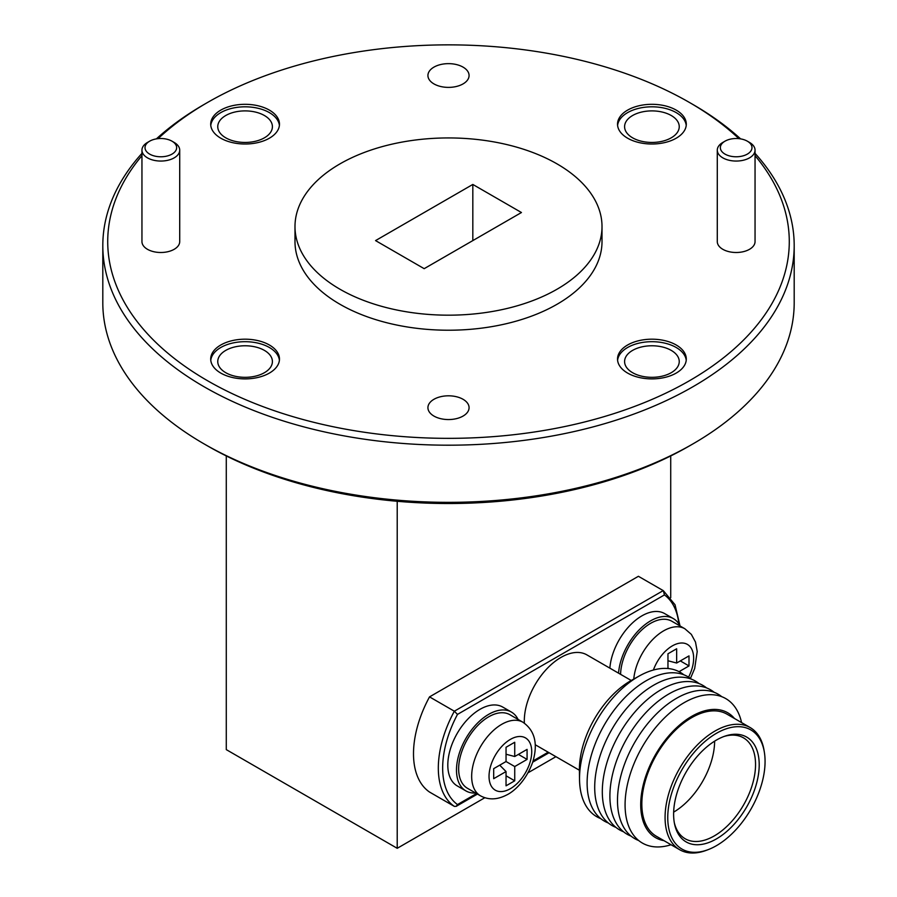 <?xml version="1.0" encoding="UTF-8"?>
<svg xmlns="http://www.w3.org/2000/svg" width="897" height="897" viewBox="0 0 897 897"><rect width="100%" height="100%" fill="white"/><g stroke="black" fill="none" stroke-linecap="round" stroke-linejoin="round"><path stroke-width="1.35" d="M673.658 812.121A58.283 33.649 120 0 0 714.629 741.157M674.342 822.829A58.283 33.649 120 0 0 685.207 838.773A58.283 33.649 120 0 0 743.478 805.125A58.283 33.649 120 0 0 743.478 737.839A58.283 33.649 120 0 0 724.238 736.403M518.085 719.439A45.512 26.271 120 0 0 511.436 712.083L502.746 707.071A45.512 26.271 120 0 0 457.235 733.354A45.512 26.271 120 0 0 457.235 785.907L465.924 790.919A45.512 26.271 120 0 0 475.612 793.004M680.004 625.96A45.512 26.271 120 0 0 673.355 618.605L664.666 613.593A45.512 26.271 120 0 0 630.961 624.39A45.512 26.271 120 0 0 609.859 668.142M631.219 680.475L586.862 654.866A51.824 29.926 120 0 0 560.95 657.434A51.824 29.926 120 0 0 524.364 723.139M683.806 674.779A83.399 48.146 120 0 0 639.393 675.912L631.309 680.431A72.309 41.744 120 0 0 630.524 680.879A72.309 41.744 120 0 0 579.406 770.332L579.529 779.594A83.399 48.146 120 0 0 600.766 818.625M639.393 675.912A83.399 48.146 120 0 0 638.485 676.416A83.399 48.146 120 0 0 579.529 779.594M691.408 679.164A83.399 48.146 120 0 0 646.087 680.801A83.399 48.146 120 0 0 590.63 757.752A83.399 48.146 120 0 0 608.357 823.009M698.998 683.548A83.399 48.146 120 0 0 653.678 685.185A83.399 48.146 120 0 0 598.221 762.136A83.399 48.146 120 0 0 615.947 827.393M706.589 687.932A83.399 48.146 120 0 0 661.268 689.569A83.399 48.146 120 0 0 605.823 766.52A83.399 48.146 120 0 0 623.538 831.777M714.191 692.316A83.399 48.146 120 0 0 668.87 693.953A83.399 48.146 120 0 0 613.413 770.904A83.399 48.146 120 0 0 631.14 836.161M721.782 696.7A83.399 48.146 120 0 0 676.461 698.337A83.399 48.146 120 0 0 621.004 775.288A83.399 48.146 120 0 0 638.731 840.545M741.572 722.59A83.399 48.146 120 0 0 684.052 702.721A83.399 48.146 120 0 0 625.444 797.097A83.399 48.146 120 0 0 671.046 844.75M734.486 718.508A72.108 41.632 120 0 0 691.699 716.355A72.108 41.632 120 0 0 642.801 786.77A72.108 41.632 120 0 0 663.971 840.657M764.412 752.583L764.132 750.823A70.527 40.713 120 0 0 750.206 727.579L726.962 714.158A70.527 40.713 120 0 0 691.699 717.656A70.527 40.713 120 0 0 645.627 779.796A70.527 40.713 120 0 0 656.436 836.307L679.679 849.728A70.527 40.713 120 0 0 706.78 850.165L708.439 849.526A68.811 39.726 120 0 0 764.412 752.583A68.811 39.726 120 0 0 716.411 733.32A68.811 39.726 120 0 0 667.917 812.884A68.811 39.726 120 0 0 708.439 849.526M750.206 727.579A70.527 40.713 120 0 0 714.943 731.066A70.527 40.713 120 0 0 668.87 793.217A70.527 40.713 120 0 0 679.679 849.728M716.411 740.081A60.525 34.938 120 0 0 674.578 824.085A60.525 34.938 120 0 0 719.45 837.036A60.525 34.938 120 0 0 759.097 768.359A60.525 34.938 120 0 0 725.449 735.977A60.525 34.938 120 0 0 716.411 740.081M429.528 696.879L638.406 576.289L663.219 590.607L454.342 711.209L429.528 696.879A86.269 49.806 120 0 0 429.528 792.051L454.342 806.381A86.269 49.806 -60 0 1 454.342 711.209L457.481 714.404A83.197 48.034 120 0 0 457.481 804.564L456.158 806.369L454.342 806.381M724.989 154.105A15.81 9.127 0 0 0 747.347 154.105A15.81 9.127 0 0 0 747.347 141.188A15.81 9.127 0 0 0 724.989 141.188A15.81 9.127 0 0 0 724.989 154.105M149.653 154.105A15.81 9.127 0 0 0 172.011 154.105A15.81 9.127 0 0 0 172.011 141.188A15.81 9.127 0 0 0 149.653 141.188A15.81 9.127 0 0 0 149.653 154.105M472.82 184.446L375.551 240.598L424.18 268.674L521.449 212.522L472.82 184.446L472.82 240.598M747.347 141.188L749.522 142.444A18.882 10.899 180 0 1 755.05 150.158A18.882 10.899 180 0 1 743.4 160.227A18.882 10.899 180 0 1 722.825 157.861A18.882 10.899 180 0 1 717.286 150.158A18.882 10.899 180 0 1 722.825 142.444L724.989 141.188M172.011 141.188L174.175 142.444A18.882 10.899 180 0 1 179.714 150.158A18.882 10.899 180 0 1 168.053 160.227A18.882 10.899 180 0 1 147.478 157.861A18.882 10.899 180 0 1 141.95 150.158A18.882 10.899 180 0 1 147.478 142.444L149.653 141.188M339.952 289.226A153.51 88.624 0 0 0 507.242 308.433A153.51 88.624 0 0 0 602.01 226.56A153.51 88.624 0 0 0 448.5 137.936A153.51 88.624 0 0 0 294.99 226.56A153.51 88.624 0 0 0 339.952 289.226M279.404 125.412A34.389 19.857 0 0 0 245.083 106.81A34.389 19.857 0 0 0 210.773 125.412M225.764 137.824A27.325 15.776 180 0 1 217.758 126.668A27.325 15.776 180 0 1 245.083 110.892A27.325 15.776 180 0 1 272.408 126.668A27.325 15.776 180 0 1 255.544 141.244A27.325 15.776 180 0 1 225.764 137.824M279.404 360.291A34.389 19.857 0 0 0 245.083 341.69A34.389 19.857 0 0 0 210.773 360.291M225.764 372.704A27.325 15.776 180 0 1 217.758 361.547A27.325 15.776 180 0 1 245.083 345.771A27.325 15.776 180 0 1 272.408 361.547A27.325 15.776 180 0 1 255.544 376.123A27.325 15.776 180 0 1 225.764 372.704M686.227 125.412A34.389 19.857 0 0 0 651.917 106.81A34.389 19.857 0 0 0 617.596 125.412M632.598 137.824A27.325 15.776 180 0 1 624.592 126.668A27.325 15.776 180 0 1 651.917 110.892A27.325 15.776 180 0 1 679.242 126.668A27.325 15.776 180 0 1 662.367 141.244A27.325 15.776 180 0 1 632.598 137.824M686.227 360.291A34.389 19.857 0 0 0 651.917 341.69A34.389 19.857 0 0 0 617.596 360.291M632.598 372.704A27.325 15.776 180 0 1 624.592 361.547A27.325 15.776 180 0 1 651.917 345.771A27.325 15.776 180 0 1 679.242 361.547A27.325 15.776 180 0 1 662.367 376.123A27.325 15.776 180 0 1 632.598 372.704M717.286 150.158L717.286 241.596A18.882 10.899 0 0 0 722.825 249.31A18.882 10.899 0 0 0 743.4 251.665A18.882 10.899 0 0 0 755.05 241.596L755.05 150.158M141.95 150.158L141.95 241.596A18.882 10.899 0 0 0 147.478 249.31A18.882 10.899 0 0 0 168.053 251.665A18.882 10.899 0 0 0 179.714 241.596L179.714 150.158M220.774 138.194A34.389 19.857 0 0 0 258.246 142.5A34.389 19.857 0 0 0 279.472 124.156A34.389 19.857 0 0 0 245.083 104.31A34.389 19.857 0 0 0 210.705 124.156A34.389 19.857 0 0 0 220.774 138.194M627.597 138.194A34.389 19.857 0 0 0 665.069 142.5A34.389 19.857 0 0 0 686.295 124.156A34.389 19.857 0 0 0 651.917 104.31A34.389 19.857 0 0 0 617.528 124.156A34.389 19.857 0 0 0 627.597 138.194M220.774 373.074A34.389 19.857 0 0 0 258.246 377.379A34.389 19.857 0 0 0 279.472 359.035A34.389 19.857 0 0 0 245.083 339.189A34.389 19.857 0 0 0 210.705 359.035A34.389 19.857 0 0 0 220.774 373.074M627.597 373.074A34.389 19.857 0 0 0 665.069 377.379A34.389 19.857 0 0 0 686.295 359.035A34.389 19.857 0 0 0 651.917 339.189A34.389 19.857 0 0 0 617.528 359.035A34.389 19.857 0 0 0 627.597 373.074M294.99 226.56L294.99 241.596A153.51 88.624 0 0 0 339.952 304.262A153.51 88.624 0 0 0 507.242 323.481A153.51 88.624 0 0 0 602.01 241.596L602.01 226.56M755.05 153.365A345.693 199.583 180 0 1 794.193 245.61A345.693 199.583 180 0 1 580.796 429.999A345.693 199.583 180 0 1 204.056 386.742A345.693 199.583 180 0 1 102.807 245.61A345.693 199.583 180 0 1 141.95 153.365M156.381 138.889A345.693 199.583 180 0 1 204.056 104.489L207.532 102.482A340.782 196.746 0 0 0 158.085 138.654M738.915 138.654A340.782 196.746 0 0 0 689.468 102.482L692.944 104.489A345.693 199.583 180 0 1 740.619 138.889M141.95 155.663A340.782 196.746 0 0 0 207.532 380.72A340.782 196.746 0 0 0 646.154 401.878A340.782 196.746 0 0 0 755.05 155.663M689.468 102.482A340.782 196.746 0 0 0 207.532 102.482M433.957 416.085A20.575 11.874 0 0 0 456.371 418.652A20.575 11.874 0 0 0 469.075 407.687A20.575 11.874 0 0 0 448.5 395.812A20.575 11.874 0 0 0 427.925 407.687A20.575 11.874 0 0 0 433.957 416.085M433.957 83.914A20.575 11.874 0 0 0 456.371 86.482A20.575 11.874 0 0 0 469.075 75.516A20.575 11.874 0 0 0 448.5 63.642A20.575 11.874 0 0 0 427.925 75.516A20.575 11.874 0 0 0 433.957 83.914M102.807 245.61L102.807 302.76A345.693 199.583 0 0 0 204.056 443.892A345.693 199.583 0 0 0 692.944 443.892A345.693 199.583 0 0 0 794.193 302.76L794.193 245.61M692.944 443.892L689.468 445.899A340.782 196.746 180 0 1 207.532 445.899L204.056 443.892L207.532 445.899A340.782 196.746 180 0 1 207.521 445.887M484.817 797.736L397.214 848.304L226.279 749.623L226.279 455.934M670.721 597.682L670.721 455.934M528.064 772.766L555.916 756.687M397.214 848.304L397.214 501.277M678.861 623.931A83.197 48.034 120 0 0 664.43 594.924L663.354 590.697L675.026 604.735L680.027 625.971M673.355 618.605A45.512 26.271 120 0 0 650.594 620.859A45.512 26.271 120 0 0 618.549 673.154M633.764 679.051A42.473 24.522 -60 0 1 653.633 638.597A42.473 24.522 -60 0 1 684.86 628.752L671.831 621.24A42.473 24.522 120 0 0 639.516 632.183A42.473 24.522 120 0 0 620.578 674.331M511.436 712.083A45.512 26.271 120 0 0 465.924 738.366A45.512 26.271 120 0 0 465.924 790.919M488.674 716.826A42.473 24.522 120 0 0 460.935 754.254A42.473 24.522 120 0 0 467.438 788.284L480.467 795.807A42.473 24.522 -60 0 1 473.952 761.766A42.473 24.522 -60 0 1 501.703 724.339A42.473 24.522 -60 0 1 522.94 722.242L509.911 714.718A42.473 24.522 120 0 0 488.674 716.826M514.732 742.256L506.043 747.268L506.043 761.531L493.686 768.662L493.686 778.686L506.043 771.555L506.043 785.817L514.732 780.805L514.732 766.543L527.077 759.411L527.077 749.387L514.732 756.519L514.732 742.256M679.051 671.674L688.997 665.933L688.997 655.898L676.652 663.029L676.652 648.766L667.962 653.778L667.962 668.041L667.245 668.467M667.962 660.764L676.652 663.029M680.318 660.91L688.997 665.933M667.962 668.041L668.96 668.624M506.043 754.242L514.732 756.519M518.399 754.399L527.077 759.411M506.043 761.531L514.732 766.543M506.043 775.793L514.732 780.805M499.73 765.175L506.043 771.555M457.481 804.564L476.565 793.553M533.098 760.914L548.168 752.213M664.43 594.924L457.481 714.404M510.382 739.386A30.195 17.435 120 0 0 491.892 787.039A30.195 17.435 120 0 0 528.871 765.69A30.195 17.435 120 0 0 510.382 739.386M688.56 677.145A30.195 17.435 120 0 0 684.254 643.227A30.195 17.435 120 0 0 653.397 670.025M535.285 744.768L579.406 770.243M549.065 752.729L532.695 762.181M477.462 794.069L456.158 806.369M684.86 628.752L691.34 634.381L695.489 642.061L697.216 651.491L694.67 668.534L690.443 678.424M522.94 722.242C534.904 730.595 538.178 743.848 532.751 762.013C526.124 780.794 513.936 791.58 506.581 795.011C497.173 799.855 488.473 800.113 480.467 795.807"/></g></svg>
